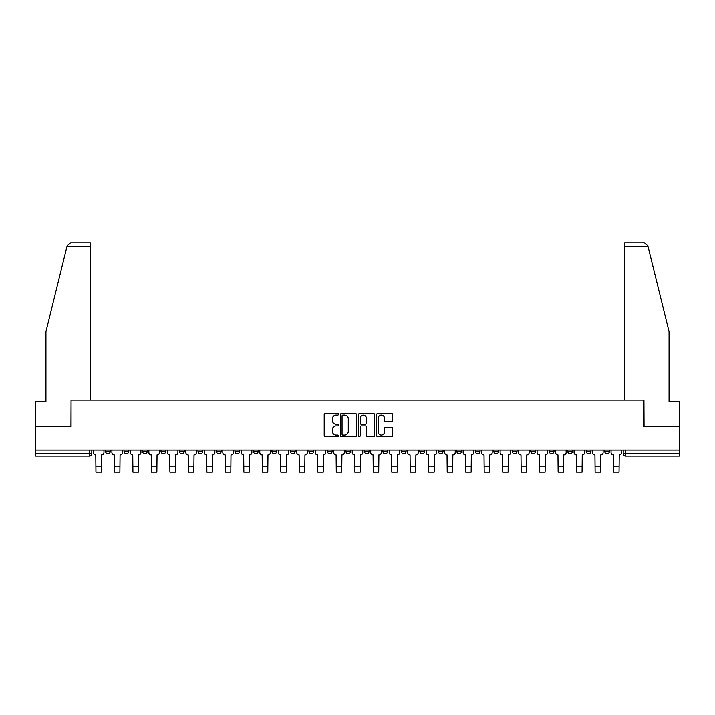 <?xml version="1.0" encoding="UTF-8"?>
<svg xmlns="http://www.w3.org/2000/svg" width="715" height="715" viewBox="0 0 715 715"><rect width="100%" height="100%" fill="white"/><g stroke="black" fill="none" stroke-linecap="round" stroke-linejoin="round"><path stroke-width="1.07" d="M338.544 414.262A0.813 0.813 0 0 0 337.721 413.449L325.37 413.449A1.162 1.162 0 0 0 324.199 414.611L324.199 435.551A1.162 1.162 0 0 0 325.37 436.713L337.721 436.713A0.813 0.813 0 0 0 338.544 435.9A0.813 0.813 0 0 0 337.721 435.086L336.122 435.086A3.718 3.718 0 0 1 332.404 431.36L332.404 429.617A3.718 3.718 0 0 1 336.122 425.89L337.721 425.89A0.813 0.813 0 0 0 338.544 425.076A0.813 0.813 0 0 0 337.721 424.263L336.122 424.263A3.718 3.718 0 0 1 332.404 420.545L332.404 418.802A3.718 3.718 0 0 1 336.122 415.075L337.721 415.075A0.813 0.813 0 0 0 338.544 414.262M604.711 451.388L604.711 450.084L604.711 451.388A2.368 2.368 0 0 0 607.08 453.757A2.368 2.368 0 0 1 604.711 451.388L609.448 451.388A2.368 2.368 0 0 1 607.08 453.757M567.737 450.084L567.737 451.388L572.474 451.388A2.368 2.368 0 0 1 570.105 453.757A2.368 2.368 0 0 1 567.737 451.388L567.737 450.084M549.245 451.388L549.245 450.084L549.245 451.388A2.368 2.368 0 0 0 551.614 453.757A2.368 2.368 0 0 1 549.245 451.388L553.991 451.388A2.368 2.368 0 0 1 551.614 453.757A2.368 2.368 0 0 0 553.991 451.388A2.368 2.368 0 0 1 551.614 453.757M530.762 451.388L530.762 450.084L530.762 451.388A2.368 2.368 0 0 0 533.131 453.757A2.368 2.368 0 0 1 530.762 451.388L535.499 451.388A2.368 2.368 0 0 1 533.131 453.757A2.368 2.368 0 0 0 535.499 451.388A2.368 2.368 0 0 1 533.131 453.757M475.296 451.388L475.296 450.084L475.296 451.388A2.368 2.368 0 0 0 477.665 453.757A2.368 2.368 0 0 1 475.296 451.388L480.033 451.388A2.368 2.368 0 0 1 477.665 453.757M456.814 450.084L456.814 451.388L461.55 451.388A2.368 2.368 0 0 1 459.182 453.757A2.368 2.368 0 0 1 456.814 451.388L456.814 450.084M438.322 450.084L438.322 451.388L443.059 451.388A2.368 2.368 0 0 1 440.69 453.757A2.368 2.368 0 0 1 438.322 451.388L438.322 450.084M419.839 450.084L419.839 451.388L424.576 451.388A2.368 2.368 0 0 1 422.207 453.757A2.368 2.368 0 0 1 419.839 451.388L419.839 450.084M401.347 451.388L401.347 450.084L401.347 451.388A2.368 2.368 0 0 0 403.716 453.757A2.368 2.368 0 0 1 401.347 451.388L406.084 451.388A2.368 2.368 0 0 1 403.716 453.757M364.373 450.084L364.373 451.388L369.11 451.388A2.368 2.368 0 0 1 366.741 453.757A2.368 2.368 0 0 1 364.373 451.388L364.373 450.084M345.89 451.388L345.89 450.084L345.89 451.388A2.368 2.368 0 0 0 348.259 453.757A2.368 2.368 0 0 1 345.89 451.388L350.627 451.388A2.368 2.368 0 0 1 348.259 453.757M142.526 450.084L142.526 451.388L147.263 451.388A2.368 2.368 0 0 1 144.895 453.757A2.368 2.368 0 0 1 142.526 451.388L142.526 450.084M391.498 421.644A1.162 1.162 0 0 0 392.66 420.483L392.66 414.611A1.162 1.162 0 0 0 391.498 413.449L377.77 413.449A1.162 1.162 0 0 0 376.608 414.611L376.608 435.551A1.162 1.162 0 0 0 377.77 436.713L391.498 436.713A1.162 1.162 0 0 0 392.66 435.551L392.66 428.455A1.162 1.162 0 0 0 391.498 427.293L385.617 427.293A1.162 1.162 0 0 0 384.456 428.455L384.456 431.967A3.11 3.11 0 0 1 381.345 435.086A3.11 3.11 0 0 1 378.235 431.967L378.235 418.186A3.11 3.11 0 0 1 381.345 415.075A3.11 3.11 0 0 1 384.456 418.186L384.456 420.483A1.162 1.162 0 0 0 385.617 421.644L391.498 421.644M66.987 246.371L67.201 245.513L70.651 242.814L90.385 242.814L90.385 246.371L66.987 246.371L45.939 331.697L45.939 401.616L35.75 401.616L35.75 426.498L71.062 426.498L71.062 400.078L643.938 400.078L643.938 426.498L679.25 426.498L679.25 450.084L35.75 450.084L35.75 453.757L91.806 453.757L91.806 450.084L91.806 453.757A2.368 2.368 0 0 1 89.438 456.125L35.75 456.125L35.75 453.757M35.75 426.498L35.75 450.084M356.481 414.611A1.162 1.162 0 0 0 355.319 413.449L341.591 413.449A1.162 1.162 0 0 0 340.429 414.611L340.429 435.551A1.162 1.162 0 0 0 341.591 436.713L355.319 436.713A1.162 1.162 0 0 0 356.481 435.551L356.481 414.611M359.681 413.449L373.409 413.449A1.162 1.162 0 0 1 374.571 414.611L374.571 435.551A1.162 1.162 0 0 1 373.409 436.713L367.537 436.713A1.162 1.162 0 0 1 366.366 435.551L366.366 427.061A1.162 1.162 0 0 0 365.204 425.89L361.307 425.89A1.162 1.162 0 0 0 360.146 427.061L360.146 435.9A0.813 0.813 0 0 1 359.332 436.713A0.813 0.813 0 0 1 358.519 435.9L358.519 414.611A1.162 1.162 0 0 1 359.681 413.449M623.194 450.084L623.194 453.757L679.25 453.757L679.25 456.125L625.562 456.125A2.368 2.368 0 0 1 623.194 453.757M679.25 450.084L679.25 453.757M609.448 450.084L609.448 451.388M590.965 450.084L590.965 451.388A2.368 2.368 0 0 1 588.588 453.757A2.368 2.368 0 0 1 586.22 451.388L590.965 451.388A2.368 2.368 0 0 1 588.588 453.757A2.368 2.368 0 0 0 590.965 451.388L590.965 450.084M586.22 450.084L586.22 451.388M572.474 450.084L572.474 451.388A2.368 2.368 0 0 1 570.105 453.757A2.368 2.368 0 0 0 572.474 451.388L572.474 450.084M553.991 450.084L553.991 451.388L553.991 450.084M535.499 450.084L535.499 451.388M517.017 450.084L517.017 451.388A2.368 2.368 0 0 1 514.639 453.757A2.368 2.368 0 0 1 512.271 451.388L517.017 451.388A2.368 2.368 0 0 1 514.639 453.757A2.368 2.368 0 0 0 517.017 451.388M512.271 450.084L512.271 451.388M498.525 450.084L498.525 451.388A2.368 2.368 0 0 1 496.156 453.757A2.368 2.368 0 0 1 493.788 451.388A2.368 2.368 0 0 0 496.156 453.757A2.368 2.368 0 0 0 498.525 451.388A2.368 2.368 0 0 1 496.156 453.757M493.788 450.084L493.788 451.388L498.525 451.388M480.033 450.084L480.033 451.388L480.033 450.084M461.55 450.084L461.55 451.388L461.55 450.084M443.059 450.084L443.059 451.388A2.368 2.368 0 0 1 440.69 453.757A2.368 2.368 0 0 0 443.059 451.388L443.059 450.084M424.576 450.084L424.576 451.388L424.576 450.084M406.084 450.084L406.084 451.388L406.084 450.084M387.602 450.084L387.602 451.388A2.368 2.368 0 0 1 385.233 453.757A2.368 2.368 0 0 1 382.865 451.388A2.368 2.368 0 0 0 385.233 453.757A2.368 2.368 0 0 0 387.602 451.388A2.368 2.368 0 0 1 385.233 453.757M382.865 450.084L382.865 451.388L387.602 451.388M369.11 450.084L369.11 451.388A2.368 2.368 0 0 1 366.741 453.757A2.368 2.368 0 0 0 369.11 451.388L369.11 450.084M350.627 450.084L350.627 451.388M332.135 450.084L332.135 451.388A2.368 2.368 0 0 1 329.767 453.757A2.368 2.368 0 0 1 327.399 451.388L332.135 451.388M327.399 450.084L327.399 451.388M313.653 450.084L313.653 451.388A2.368 2.368 0 0 1 311.284 453.757A2.368 2.368 0 0 1 308.916 451.388L313.653 451.388M308.916 450.084L308.916 451.388M295.161 450.084L295.161 451.388A2.368 2.368 0 0 1 292.793 453.757A2.368 2.368 0 0 1 290.424 451.388L295.161 451.388M290.424 450.084L290.424 451.388M276.678 450.084L276.678 451.388A2.368 2.368 0 0 1 274.31 453.757A2.368 2.368 0 0 1 271.941 451.388L276.678 451.388L276.678 450.084M271.941 450.084L271.941 451.388M258.187 450.084L258.187 451.388A2.368 2.368 0 0 1 255.818 453.757A2.368 2.368 0 0 1 253.45 451.388L258.187 451.388M253.45 450.084L253.45 451.388M239.704 450.084L239.704 451.388A2.368 2.368 0 0 1 237.335 453.757A2.368 2.368 0 0 1 234.967 451.388L239.704 451.388M234.967 450.084L234.967 451.388M221.212 450.084L221.212 451.388A2.368 2.368 0 0 1 218.844 453.757A2.368 2.368 0 0 1 216.475 451.388L221.212 451.388M216.475 450.084L216.475 451.388M202.729 450.084L202.729 451.388A2.368 2.368 0 0 1 200.361 453.757A2.368 2.368 0 0 1 197.984 451.388L202.729 451.388M197.984 450.084L197.984 451.388M184.238 450.084L184.238 451.388A2.368 2.368 0 0 1 181.869 453.757A2.368 2.368 0 0 1 179.501 451.388A2.368 2.368 0 0 0 181.869 453.757M179.501 450.084L179.501 451.388L184.238 451.388M165.755 450.084L165.755 451.388A2.368 2.368 0 0 1 163.386 453.757A2.368 2.368 0 0 1 161.009 451.388L165.755 451.388M161.009 450.084L161.009 451.388M147.263 450.084L147.263 451.388A2.368 2.368 0 0 1 144.895 453.757A2.368 2.368 0 0 0 147.263 451.388M128.78 450.084L128.78 451.388A2.368 2.368 0 0 1 126.412 453.757A2.368 2.368 0 0 1 124.035 451.388A2.368 2.368 0 0 0 126.412 453.757A2.368 2.368 0 0 0 128.78 451.388A2.368 2.368 0 0 1 126.412 453.757M124.035 450.084L124.035 451.388L128.78 451.388M110.289 450.084L110.289 451.388A2.368 2.368 0 0 1 107.92 453.757A2.368 2.368 0 0 1 105.552 451.388L110.289 451.388L110.289 450.084M105.552 450.084L105.552 451.388M89.438 456.125A2.368 2.368 0 0 0 91.806 453.757A2.368 2.368 0 0 1 89.438 456.125L89.438 450.084M342.869 415.075A0.813 0.813 0 0 0 342.056 415.889L342.056 434.273A0.813 0.813 0 0 0 342.869 435.086L344.558 435.086A3.718 3.718 0 0 0 348.285 431.36L348.285 418.802A3.718 3.718 0 0 0 344.558 415.075L342.869 415.075M366.366 418.248A3.11 3.11 0 0 0 363.256 415.138A3.11 3.11 0 0 0 360.146 418.248L360.146 423.101A1.162 1.162 0 0 0 361.307 424.263L365.204 424.263A1.162 1.162 0 0 0 366.366 423.101L366.366 418.248M93.406 450.084L93.406 452.577A2.368 2.368 139.8 0 0 95.774 454.946L95.953 472.186L101.405 472.186L101.584 454.946A2.368 2.368 139.8 0 0 103.952 452.577L103.952 450.084M95.953 472.186L101.405 472.186L95.953 472.186M111.889 450.084L111.889 452.577A2.368 2.368 139.8 0 0 114.266 454.946L114.436 472.186L119.888 472.186L120.066 454.946A2.368 2.368 139.8 0 0 122.435 452.577L122.435 450.084M114.436 472.186L119.888 472.186L114.436 472.186M130.38 450.084L130.38 452.577A2.368 2.368 139.8 0 0 132.749 454.946L132.927 472.186L138.379 472.186L138.558 454.946A2.368 2.368 139.8 0 0 140.927 452.577L140.927 450.084M132.927 472.186L138.379 472.186L132.927 472.186M90.385 400.078L90.385 246.371M70.946 426.498L71.062 400.078M679.25 426.498L679.25 401.616L669.061 401.616L669.061 331.697L647.799 245.513L648.013 246.371L647.799 245.513L644.349 242.814L624.615 242.814L624.615 400.078M644.054 426.498L643.938 400.078M148.863 450.084L148.863 452.577A2.368 2.368 139.8 0 0 151.24 454.946L151.41 472.186L156.862 472.186L157.041 454.946A2.368 2.368 139.8 0 0 159.409 452.577L159.409 450.084M151.41 472.186L156.862 472.186L151.41 472.186M167.355 450.084L167.355 452.577A2.368 2.368 139.8 0 0 169.723 454.946L169.902 472.186L175.354 472.186L175.533 454.946A2.368 2.368 139.8 0 0 177.901 452.577L177.901 450.084M169.902 472.186L175.354 472.186L169.902 472.186M185.837 450.084L185.837 452.577A2.368 2.368 139.8 0 0 188.215 454.946L188.385 472.186L193.837 472.186L194.015 454.946A2.368 2.368 139.8 0 0 196.384 452.577L196.384 450.084M188.385 472.186L193.837 472.186L188.385 472.186M204.329 450.084L204.329 452.577A2.368 2.368 139.8 0 0 206.698 454.946L206.876 472.186L212.328 472.186L212.507 454.946A2.368 2.368 139.8 0 0 214.875 452.577L214.875 450.084M206.876 472.186L212.328 472.186L206.876 472.186M222.812 450.084L222.812 452.577A2.368 2.368 139.8 0 0 225.189 454.946L225.359 472.186L230.811 472.186L230.99 454.946A2.368 2.368 139.8 0 0 233.358 452.577L233.358 450.084M225.359 472.186L230.811 472.186L225.359 472.186M241.304 450.084L241.304 452.577A2.368 2.368 139.8 0 0 243.672 454.946L243.851 472.186L249.303 472.186L249.481 454.946A2.368 2.368 139.8 0 0 251.85 452.577L251.85 450.084M243.851 472.186L249.303 472.186L243.851 472.186M259.786 450.084L259.786 452.577A2.368 2.368 139.8 0 0 262.164 454.946L262.334 472.186L267.785 472.186L267.964 454.946A2.368 2.368 139.8 0 0 270.342 452.577L270.342 450.084M262.334 472.186L267.785 472.186L262.334 472.186M278.278 450.084L278.278 452.577A2.368 2.368 139.8 0 0 280.646 454.946L280.825 472.186L286.277 472.186L286.456 454.946A2.368 2.368 139.8 0 0 288.824 452.577L288.824 450.084M280.825 472.186L286.277 472.186L280.825 472.186M296.761 450.084L296.761 452.577A2.368 2.368 139.8 0 0 299.138 454.946L299.317 472.186L304.76 472.186L304.939 454.946A2.368 2.368 139.8 0 0 307.316 452.577L307.316 450.084M299.317 472.186L304.76 472.186L299.317 472.186M315.252 450.084L315.252 452.577A2.368 2.368 139.8 0 0 317.621 454.946L317.8 472.186L323.252 472.186L323.43 454.946A2.368 2.368 139.8 0 0 325.799 452.577L325.799 450.084M317.8 472.186L323.252 472.186L317.8 472.186M333.735 450.084L333.735 452.577A2.368 2.368 139.8 0 0 336.113 454.946L336.291 472.186L341.734 472.186L341.913 454.946A2.368 2.368 139.8 0 0 344.29 452.577L344.29 450.084M336.291 472.186L341.734 472.186L336.291 472.186M352.227 450.084L352.227 452.577A2.368 2.368 139.8 0 0 354.595 454.946L354.774 472.186L360.226 472.186L360.405 454.946A2.368 2.368 139.8 0 0 362.773 452.577L362.773 450.084M354.774 472.186L360.226 472.186L354.774 472.186M370.71 450.084L370.71 452.577A2.368 2.368 139.8 0 0 373.087 454.946L373.266 472.186L378.709 472.186L378.887 454.946A2.368 2.368 139.8 0 0 381.265 452.577L381.265 450.084M373.266 472.186L378.709 472.186L373.266 472.186M389.201 450.084L389.201 452.577A2.368 2.368 139.8 0 0 391.57 454.946L391.749 472.186L397.2 472.186L397.379 454.946A2.368 2.368 139.8 0 0 399.748 452.577L399.748 450.084M391.749 472.186L397.2 472.186L391.749 472.186M407.684 450.084L407.684 452.577A2.368 2.368 139.8 0 0 410.061 454.946L410.24 472.186L415.683 472.186L415.862 454.946A2.368 2.368 139.8 0 0 418.239 452.577L418.239 450.084M410.24 472.186L415.683 472.186L410.24 472.186M426.176 450.084L426.176 452.577A2.368 2.368 139.8 0 0 428.544 454.946L428.723 472.186L434.175 472.186L434.354 454.946A2.368 2.368 139.8 0 0 436.722 452.577L436.722 450.084M428.723 472.186L434.175 472.186L428.723 472.186M444.659 450.084L444.659 452.577A2.368 2.368 139.8 0 0 447.036 454.946L447.215 472.186L452.667 472.186L452.836 454.946A2.368 2.368 139.8 0 0 455.214 452.577L455.214 450.084M447.215 472.186L452.667 472.186L447.215 472.186M463.15 450.084L463.15 452.577A2.368 2.368 139.8 0 0 465.519 454.946L465.697 472.186L471.149 472.186L471.328 454.946A2.368 2.368 139.8 0 0 473.696 452.577L473.696 450.084M465.697 472.186L471.149 472.186L465.697 472.186M481.642 450.084L481.642 452.577A2.368 2.368 139.8 0 0 484.01 454.946L484.189 472.186L489.641 472.186L489.811 454.946A2.368 2.368 139.8 0 0 492.188 452.577L492.188 450.084M484.189 472.186L489.641 472.186L484.189 472.186M500.125 450.084L500.125 452.577A2.368 2.368 139.8 0 0 502.493 454.946L502.672 472.186L508.124 472.186L508.302 454.946A2.368 2.368 139.8 0 0 510.671 452.577L510.671 450.084M502.672 472.186L508.124 472.186L502.672 472.186M518.616 450.084L518.616 452.577A2.368 2.368 139.8 0 0 520.985 454.946L521.163 472.186L526.615 472.186L526.785 454.946A2.368 2.368 139.8 0 0 529.163 452.577L529.163 450.084M521.163 472.186L526.615 472.186L521.163 472.186M537.099 450.084L537.099 452.577A2.368 2.368 139.8 0 0 539.468 454.946L539.646 472.186L545.098 472.186L545.277 454.946A2.368 2.368 139.8 0 0 547.645 452.577L547.645 450.084M539.646 472.186L545.098 472.186L539.646 472.186M555.591 450.084L555.591 452.577A2.368 2.368 139.8 0 0 557.959 454.946L558.138 472.186L563.59 472.186L563.76 454.946A2.368 2.368 139.8 0 0 566.137 452.577L566.137 450.084M558.138 472.186L563.59 472.186L558.138 472.186M574.074 450.084L574.074 452.577A2.368 2.368 139.8 0 0 576.442 454.946L576.621 472.186L582.073 472.186L582.251 454.946A2.368 2.368 139.8 0 0 584.62 452.577L584.62 450.084M576.621 472.186L582.073 472.186L576.621 472.186M592.565 450.084L592.565 452.577A2.368 2.368 139.8 0 0 594.934 454.946L595.112 472.186L600.564 472.186L600.734 454.946A2.368 2.368 139.8 0 0 603.111 452.577L603.111 450.084M595.112 472.186L600.564 472.186L595.112 472.186M611.048 450.084L611.048 452.577A2.368 2.368 139.8 0 0 613.416 454.946L613.595 472.186L619.047 472.186L619.226 454.946A2.368 2.368 139.8 0 0 621.594 452.577L621.594 450.084M613.595 472.186L619.047 472.186L613.595 472.186M625.562 450.084L625.562 456.125M95.953 466.198L101.405 466.198M114.436 466.198L119.888 466.198M132.927 466.198L138.379 466.198M648.013 246.371L624.615 246.371M151.41 466.198L156.862 466.198M169.902 466.198L175.354 466.198M188.385 466.198L193.837 466.198M206.876 466.198L212.328 466.198M225.359 466.198L230.811 466.198M243.851 466.198L249.303 466.198M262.334 466.198L267.785 466.198M280.825 466.198L286.277 466.198M299.317 466.198L304.76 466.198M317.8 466.198L323.252 466.198M336.291 466.198L341.734 466.198M354.774 466.198L360.226 466.198M373.266 466.198L378.709 466.198M391.749 466.198L397.2 466.198M410.24 466.198L415.683 466.198M428.723 466.198L434.175 466.198M447.215 466.198L452.667 466.198M465.697 466.198L471.149 466.198M484.189 466.198L489.641 466.198M502.672 466.198L508.124 466.198M521.163 466.198L526.615 466.198M539.646 466.198L545.098 466.198M558.138 466.198L563.59 466.198M576.621 466.198L582.073 466.198M595.112 466.198L600.564 466.198M613.595 466.198L619.047 466.198"/></g></svg>
